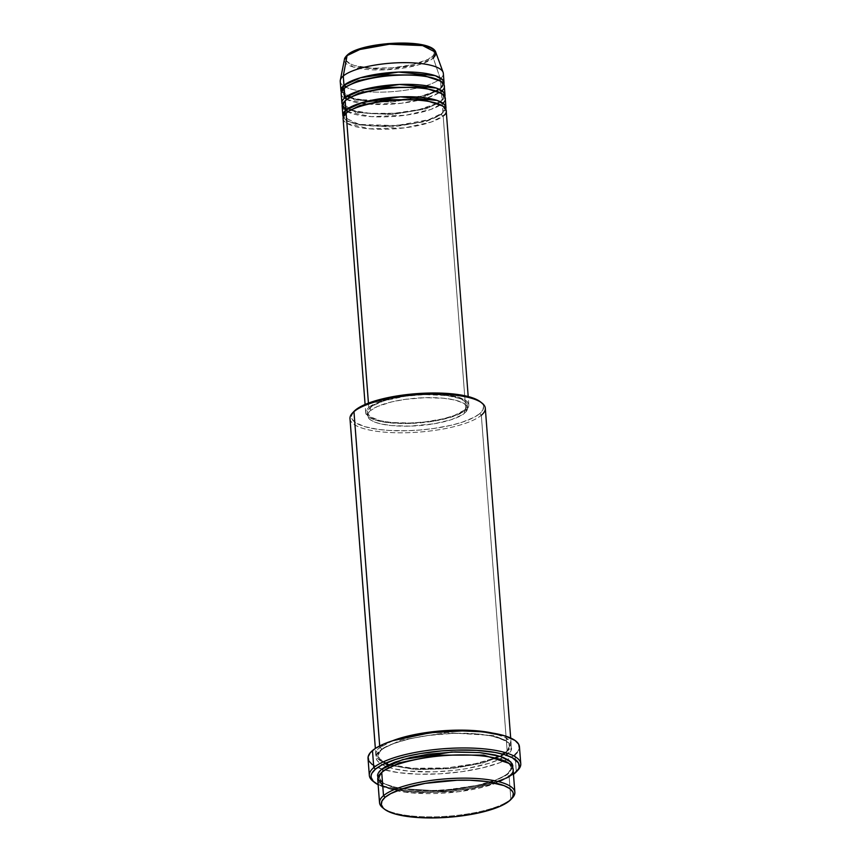 <?xml version="1.0" encoding="UTF-8"?>
<svg xmlns="http://www.w3.org/2000/svg" width="861" height="861" viewBox="0 0 861 861"><rect width="100%" height="100%" fill="white"/><g stroke="black" fill="none" stroke-linecap="round" stroke-linejoin="round"><path stroke-width="0.65" stroke-dasharray="4.3 3.23" d="M350.115 53.296L348.447 54.523C342.387 58.171 344.486 67.276 375.127 68.331C406.177 69.041 429.079 60.647 431.781 56.912A1.614 1.453 -130.1 0 1 433.341 58.107L419.07 64.683L385.986 69.816L353.053 66.954L344.432 59.409A45.967 12.667 175.6 0 0 381.079 69.967A45.967 12.667 175.6 0 0 433.341 58.107L440.305 78.792A51.703 14.25 -4.4 0 1 381.52 92.138A51.703 14.25 -4.4 0 1 340.299 80.267M340.235 81.364A51.703 14.25 175.6 0 0 383.468 92.095A51.703 14.25 175.6 0 0 440.305 78.792L441.026 88.08A51.703 14.25 -4.4 0 0 443.867 84.292L441.026 88.08A1.614 1.453 49.9 0 0 439.627 89.587L442.565 84.4L440.907 81.268L442.565 84.4L439.627 89.587A1.614 1.453 49.9 0 0 441.262 91.18L441.973 100.468A51.703 14.25 -4.4 0 0 444.814 96.69L441.973 100.468A1.614 1.453 49.9 0 0 440.574 101.975L443.512 96.787L441.865 93.655L443.512 96.787L440.574 101.975A1.614 1.453 49.9 0 0 442.21 103.568L442.931 112.856A51.703 14.25 -4.4 0 0 445.772 109.078L442.931 112.856A1.614 1.453 49.9 0 0 441.532 114.362L444.47 109.175L442.823 106.043L444.47 109.175L441.532 114.362A1.614 1.453 49.9 0 0 443.167 115.955L465.801 410.191A51.703 14.25 -4.4 0 1 408.964 423.494A51.703 14.25 -4.4 0 1 365.731 412.763A51.703 14.25 -4.4 0 1 368.766 407.414L368.433 403.131L368.766 407.414L366.291 410.299L365.774 413.14L368.702 417.047L373.017 419.275L379.023 421.104L390.7 422.934L409.632 423.472L434.579 421.04L451.853 416.95L463.864 411.623L467.286 408.738L468.793 404.466L467.329 401.796L463.939 399.396L455.555 396.501L439.411 394.316L424.936 394.123L409.804 395.188L390.851 398.406L379.141 401.893L368.766 407.414A51.703 14.25 -4.4 0 1 425.603 394.101A51.703 14.25 -4.4 0 1 468.836 404.831A51.703 14.25 -4.4 0 1 465.801 410.191L443.167 115.955A51.703 14.25 175.6 0 0 446.202 110.595M347.489 112.134A1.614 1.453 -130.1 0 1 346.122 113.178A1.614 1.453 49.9 0 0 347.521 111.672M342.14 106.14A51.703 14.25 175.6 0 0 385.373 116.87A51.703 14.25 175.6 0 0 442.21 103.568L442.769 103.072M346.531 99.747A1.614 1.453 -130.1 0 1 345.175 100.791A1.614 1.453 49.9 0 0 346.574 99.284M341.182 93.752A51.703 14.25 175.6 0 0 384.415 104.482A51.703 14.25 175.6 0 0 441.262 91.18L441.811 90.685M345.584 87.359A1.614 1.453 -130.1 0 1 344.217 88.403A1.614 1.453 49.9 0 0 345.616 86.896M382.79 807.833A67.858 18.705 175.6 0 0 446.073 816.336A67.858 18.705 175.6 0 0 510.874 799.32L509.475 800.827L510.874 799.32A67.858 18.705 -4.4 0 1 447.419 816.239A67.858 18.705 -4.4 0 1 383.672 808.479M353.849 411.547A66.243 18.264 175.6 0 0 397.534 430.769A66.243 18.264 175.6 0 0 479.695 413.678L481.321 415.271A67.858 18.705 -4.4 0 1 397.158 432.782A67.858 18.705 -4.4 0 1 352.407 413.086M372.974 781.185A75.94 20.933 175.6 0 0 443.792 790.699A75.94 20.933 175.6 0 0 516.309 771.66L514.921 773.167L516.309 771.66A75.94 20.933 -4.4 0 1 445.137 790.602A75.94 20.933 -4.4 0 1 373.846 781.842M378.108 784.694L390.162 788.848L406.952 791.496L427.034 792.378L448.678 791.442L470.02 788.762L489.22 784.565L504.632 779.216L513.468 774.297A74.326 20.492 -4.4 0 1 446.741 791.603A74.326 20.492 -4.4 0 1 378.151 784.715M512.715 767.538L508.851 772.995A1.614 1.453 49.9 0 0 507.452 774.502L511.337 767.635L508.937 763.287L511.337 767.635L507.452 774.502A1.614 1.453 49.9 0 0 509.088 776.095L510.874 799.32L509.088 776.095A67.858 18.705 175.6 0 0 513.07 769.067M383.091 771.381A1.614 1.453 -130.1 0 1 381.724 772.446A1.614 1.453 49.9 0 0 383.123 770.939M507.183 751.319A1.614 1.453 49.9 0 0 505.784 752.826L509.669 745.96L505.988 740.568L493.87 735.585L445.933 732.582L400.903 740.105L381.455 749.264A1.614 1.453 49.9 0 0 379.819 747.671L392.702 740.708A67.858 18.705 -4.4 0 0 379.819 747.671L379.69 745.938L379.819 747.671A1.614 1.453 -130.1 0 1 381.455 749.264L400.903 740.105L445.933 732.582L493.87 735.585L505.988 740.568L509.669 745.96L505.784 752.826A1.614 1.453 49.9 0 0 507.42 754.408C516.686 748.844 513.468 734.928 466.651 733.314C419.199 732.227 384.2 745.056 380.056 750.77A1.614 1.453 49.9 0 0 381.455 749.264A1.614 1.453 -130.1 0 1 380.056 750.77L376.806 754.559L376.149 756.442L376.774 760.069L379.981 763.406L385.631 766.333L393.52 768.733L408.846 771.144L433.696 771.854L453.553 770.455L466.425 768.647L489.102 763.287L498.024 759.929L504.869 756.292L510.67 750.62L511.337 746.896L509.411 743.398L504.966 740.245L493.966 736.446L478.63 734.035L453.779 733.324L427.411 735.552L409.04 738.953L393.671 743.527L385.75 747.036L380.056 750.77C370.8 756.335 374.008 770.251 420.835 771.865C468.276 772.952 503.276 760.123 507.42 754.408A1.614 1.453 -130.1 0 1 505.784 752.826L503.674 754.397L505.784 752.826A1.614 1.453 -130.1 0 1 507.183 751.319A67.858 18.705 -4.4 0 1 432.577 768.776A67.858 18.705 -4.4 0 1 375.837 754.699A67.858 18.705 -4.4 0 1 379.819 747.671C370.553 753.235 373.771 767.162 420.588 768.765C468.04 769.852 503.039 757.023 507.183 751.319L481.321 415.271L507.183 751.319L510.702 742.483L505.299 737.457L492.363 733.045A67.858 18.705 -4.4 0 1 511.165 744.291A67.858 18.705 -4.4 0 1 507.183 751.319M343.098 118.538A51.703 14.25 175.6 0 0 386.331 129.258A51.703 14.25 175.6 0 0 443.167 115.955A1.614 1.453 -130.1 0 1 441.532 114.362L426.83 121.283L392.777 126.976L356.529 124.705L344.583 116.859L345.735 113.512L344.583 116.859L356.529 124.705L392.777 126.976L426.83 121.283L441.532 114.362A1.614 1.453 -130.1 0 1 442.931 112.856A51.703 14.25 -4.4 0 1 388.881 126.072A51.703 14.25 -4.4 0 1 343.281 116.956L359.102 124.393L396.48 125.598L428.864 119.647L442.931 112.856L442.21 103.568A51.703 14.25 175.6 0 0 445.245 98.208M370.521 410.557L370.284 407.457A50.089 13.808 175.6 0 0 367.346 412.645A50.089 13.808 175.6 0 0 409.223 423.031A50.089 13.808 175.6 0 0 464.294 410.148L464.531 413.248A50.089 13.808 -4.4 0 1 409.459 426.13A50.089 13.808 -4.4 0 1 367.582 415.745A50.089 13.808 -4.4 0 1 370.521 410.557L368.121 413.355L368.099 417.424L370.467 419.888L374.632 422.041L380.454 423.816L391.766 425.592L410.105 426.12L434.267 423.752L451.003 419.791L462.648 414.636L465.962 411.838L467.415 407.694L465.995 405.111L462.712 402.787L454.597 399.988L443.275 398.202L424.936 397.685L405.466 399.321L391.916 401.829L377.452 406.478L370.521 410.557A50.089 13.808 -4.4 0 1 425.582 397.664A50.089 13.808 -4.4 0 1 467.469 408.06A50.089 13.808 -4.4 0 1 464.531 413.248L464.294 410.148A50.089 13.808 175.6 0 0 467.222 404.961A50.089 13.808 175.6 0 0 425.345 394.564A50.089 13.808 175.6 0 0 370.284 407.457L370.521 410.557M349.986 418.65A67.858 18.705 175.6 0 0 406.726 432.728A67.858 18.705 175.6 0 0 481.321 415.271A67.858 18.705 175.6 0 0 485.303 408.243M368.088 758.961L368.024 758.433A75.94 20.933 175.6 0 0 423.171 774.254A75.94 20.933 175.6 0 0 507.452 759.413A75.94 20.933 175.6 0 0 515.007 754.634L516.309 771.66L515.007 754.634A75.94 20.933 175.6 0 0 519.452 746.767M377.742 779.474A67.858 18.705 175.6 0 0 434.482 793.562A67.858 18.705 175.6 0 0 509.088 776.095A1.614 1.453 -130.1 0 1 507.925 773.318A1.614 1.453 -130.1 0 1 508.851 772.995L503.158 776.719L495.236 780.238L479.868 784.812L454.985 789.031L435.128 790.43L416.132 790.183L394.941 787.32L383.941 783.51L379.497 780.367L377.861 777.913M347.532 111.822L371.371 116.644L405.757 115.213L430.93 109.422L442.21 103.568A1.614 1.453 -130.1 0 1 440.574 101.975L425.872 108.895L391.82 114.588L355.582 112.317L343.636 104.472L344.787 101.124L343.636 104.472L355.582 112.317L391.82 114.588L425.872 108.895L440.574 101.975A1.614 1.453 -130.1 0 1 441.973 100.468L441.262 91.18A1.614 1.453 -130.1 0 1 439.627 89.587L424.914 96.507L390.862 102.201L354.624 99.93L342.678 92.084L343.83 88.737L342.678 92.084L354.624 99.93L390.862 102.201L424.914 96.507L439.627 89.587A1.614 1.453 -130.1 0 1 441.026 88.08A51.703 14.25 -4.4 0 1 386.966 101.297A51.703 14.25 -4.4 0 1 341.376 92.181L357.197 99.618L394.564 100.823L426.959 94.871L441.026 88.08L440.305 78.792A51.703 14.25 175.6 0 0 443.34 73.433M344.938 97.691C337.878 101.932 340.321 112.543 375.999 113.77C412.15 114.599 438.819 104.827 441.973 100.468A51.703 14.25 -4.4 0 1 387.924 113.684A51.703 14.25 -4.4 0 1 342.323 104.568M439.939 92.181L441.262 91.18A51.703 14.25 175.6 0 0 444.287 85.82M443.103 72.356A51.703 14.25 -4.4 0 1 440.305 78.792L433.341 58.107A45.967 12.667 175.6 0 0 435.827 52.381M433.341 58.107A1.614 1.453 49.9 0 0 431.781 56.912C437.84 53.274 435.741 44.159 405.111 43.104C374.061 42.393 351.159 50.788 348.447 54.523L346.326 57.009L346.305 60.614L350.05 63.8L354.506 65.544L371.113 68.159L392.218 67.825L412.817 64.64L428.057 59.355L433.051 55.674L434.342 53.199L433.094 49.701L430.177 47.646M375.267 45.213L371.252 45.956M363.794 47.721L360.436 48.722M511.649 798.631A67.858 18.705 -4.4 0 1 510.874 799.32A67.858 18.705 175.6 0 0 512.424 797.856M512.758 767.323L508.851 772.995C504.707 778.71 469.708 791.539 422.256 790.452C375.439 788.837 372.221 774.911 381.488 769.347M517.278 770.799A75.94 20.933 -4.4 0 1 516.309 771.66A75.94 20.933 175.6 0 0 518.053 770.025M515.007 754.634L508.636 758.799L499.767 762.728L482.558 767.851L462.013 771.66L439.896 773.824L418.102 774.157L398.525 772.64L382.833 769.39L372.393 764.697M519.377 748.284L517.17 752.503M479.771 401.334L482.892 404.595L483.516 406.338L482.86 409.976L479.695 413.678L474.131 417.316L461.808 422.342L451.39 425.216L433.47 428.53L420.652 429.962L407.716 430.704L389.172 430.446L378.076 429.391L364.397 426.561L355.281 422.46L352.16 419.199L351.546 415.659L353.828 411.558M464.294 410.148L454.242 415.486L442.898 418.866L424.527 421.987L409.868 423.02L391.529 422.493L380.218 420.717L370.219 416.789L367.389 413L367.884 410.256L372.167 406.069L383.802 400.903L405.23 396.221L424.699 394.586L447.107 395.576L460.172 398.654L465.758 402.012L467.179 404.595L466.684 407.35L464.294 410.148M500.349 756.388L482.86 762.986L452.499 768.55L415.798 769.626L388.376 765.009L415.798 769.626L452.499 768.55L482.86 762.986L500.349 756.388M384.781 763.556L377.57 756.119L381.455 749.264L377.57 756.119L384.781 763.556M380.949 773.135L379.238 777.806L382.919 783.198L395.038 788.181L442.974 791.184L488.004 783.65L507.452 774.502L488.004 783.65L442.974 791.184L395.038 788.181L382.919 783.198L379.238 777.806L380.949 773.135M382.758 785.813L412.204 792.97L458.579 791.733L493.547 784.027L509.088 776.095M481.321 415.271L479.695 413.678A66.243 18.264 175.6 0 0 480.395 401.807M344.378 98.186L346.574 99.435M346.822 99.553L368.982 104.159L401.291 103.277L426.787 98.1L439.616 92.418M346.908 123.36L369.347 128.816L404.681 127.869L431.329 122.004L443.167 115.955M348.447 54.523A1.614 1.453 49.9 0 0 347.532 54.835M347.048 112.866C354.667 105.849 383.78 99.467 408.523 99.887C418.026 99.973 426.055 100.791 432.609 102.341C441.897 105.429 445.847 107.711 444.47 109.175C443.878 111.295 443.06 112.63 442.005 113.168C427.82 128.655 341.666 129.796 344.583 116.859C344.077 116.461 344.895 115.126 347.048 112.866M350.266 109.745L345.304 107.076L343.636 104.472C343.119 104.073 343.937 102.739 346.09 100.479C353.72 93.462 382.833 87.079 407.565 87.499C417.068 87.585 425.108 88.403 431.652 89.953C440.94 93.042 444.889 95.323 443.512 96.787C442.92 98.907 442.102 100.242 441.047 100.78L437.765 103.008M346.843 96.281L344.357 94.688L342.678 92.084C342.172 91.686 342.99 90.351 345.143 88.091C352.762 81.074 381.875 74.692 406.607 75.111C416.121 75.198 424.15 76.016 430.704 77.555C439.982 80.654 443.942 82.925 442.565 84.4C441.973 86.52 441.144 87.854 440.1 88.392L439.078 89.178M382.65 772.134C392.745 762.911 430.048 754.656 462.368 754.979C474.971 755.011 485.701 756.033 494.558 758.014C507.366 761.996 512.962 765.203 511.337 767.635C511.994 768.389 510.853 770.283 507.925 773.307C505.073 775.718 500.661 778.053 494.688 780.303L477.123 785.35L448.549 789.602C412.839 793.164 378.689 786.211 379.238 777.806C378.56 777.106 379.701 775.223 382.65 772.134M506.257 751.631C509.185 748.596 510.325 746.713 509.669 745.96C511.294 743.517 505.698 740.309 492.89 736.338C484.033 734.347 473.302 733.335 460.7 733.292C428.38 732.969 391.077 741.235 380.982 750.458C378.033 753.536 376.892 755.431 377.57 756.119L380.207 760.102L389.506 764.46L412.623 768.303L446.881 767.926L475.455 763.675L493.019 758.627L506.257 751.631M365.731 412.763L365.096 404.487M367.582 415.745L367.346 412.645M375.837 754.699L375.353 748.424M511.165 744.291L510.681 738.017M467.469 408.06L467.222 404.961M468.836 404.831L468.201 396.544M350.104 97.637L368.809 100.985L393.595 100.834L418.102 97.196L436.075 91.029M351.062 110.025L369.756 113.372L394.542 113.232L419.059 109.584L437.022 103.417"/><path stroke-width="1.29" d="M444.05 82.721A51.703 14.25 -4.4 0 1 443.867 84.292L442.812 79.987L435.311 75.682L398.525 72.066L360.415 77.781L343.98 85.304A51.703 14.25 -4.4 0 1 400.817 72.001A51.703 14.25 -4.4 0 1 444.05 82.721L443.34 73.433A51.703 14.25 175.6 0 0 400.107 62.702A51.703 14.25 175.6 0 0 343.27 76.016L343.98 85.304L341.376 92.181A51.703 14.25 -4.4 0 1 340.945 90.663A51.703 14.25 -4.4 0 1 343.98 85.304A1.614 1.453 -130.1 0 1 345.616 86.896L358.101 80.686L386.589 74.929L422.084 74.972L440.907 81.268L422.084 74.972L386.589 74.929L358.101 80.686L345.616 86.896A1.614 1.453 49.9 0 0 343.98 85.304L343.27 76.016L347.069 55.631L359.855 49.507L389.355 44.223L422.643 45.59L435.827 52.381A45.967 12.667 175.6 0 0 395.856 43.857A45.967 12.667 175.6 0 0 347.069 55.631A1.614 1.453 49.9 0 1 347.532 54.835C345.465 56.815 344.432 58.333 344.432 59.409L340.299 80.267A51.703 14.25 -4.4 0 1 343.27 76.016L347.069 55.631A45.967 12.667 175.6 0 0 344.432 59.409L347.069 55.631A1.614 1.453 -130.1 0 1 348.447 54.523M443.167 115.955C450.217 111.715 447.774 101.103 412.096 99.876C375.945 99.047 349.275 108.83 346.122 113.178A51.703 14.25 175.6 0 0 343.098 118.538L365.096 404.487M342.85 115.439A51.703 14.25 -4.4 0 0 343.281 116.956L345.885 110.079A1.614 1.453 -130.1 0 1 347.521 111.672L360.006 105.462L388.494 99.704L423.989 99.747L442.823 106.043L423.989 99.747L388.494 99.704L360.006 105.462L347.521 111.672A1.614 1.453 49.9 0 0 345.885 110.079L362.33 102.567L400.44 96.852L437.216 100.457L444.717 104.773L445.772 109.078A51.703 14.25 -4.4 0 0 445.955 107.507L445.245 98.208A51.703 14.25 175.6 0 0 402.012 87.488A51.703 14.25 175.6 0 0 345.175 100.791A51.703 14.25 175.6 0 0 342.14 106.14L342.85 115.439A51.703 14.25 -4.4 0 1 345.885 110.079L345.175 100.791L345.885 110.079A51.703 14.25 -4.4 0 1 402.722 96.776A51.703 14.25 -4.4 0 1 445.955 107.507M442.21 103.568C449.27 99.327 446.816 88.715 411.149 87.488C374.998 86.66 348.328 96.432 345.175 100.791L342.129 105.881L347.532 111.822M344.938 97.691A1.614 1.453 -130.1 0 1 346.574 99.284L359.059 93.074L387.547 87.316L423.042 87.359L441.865 93.655L423.042 87.359L387.547 87.316L359.059 93.074L346.574 99.284A1.614 1.453 49.9 0 0 344.938 97.691L361.372 90.168L399.482 84.464L436.258 88.07L443.77 92.375L444.814 96.69A51.703 14.25 -4.4 0 0 445.008 95.119L444.287 85.82A51.703 14.25 175.6 0 0 401.054 75.09A51.703 14.25 175.6 0 0 344.217 88.403A51.703 14.25 175.6 0 0 341.182 93.752L341.903 103.051A51.703 14.25 -4.4 0 1 344.938 97.691L344.217 88.403L344.938 97.691A51.703 14.25 -4.4 0 1 401.775 84.389A51.703 14.25 -4.4 0 1 445.008 95.119M441.262 91.18C448.312 86.939 445.869 76.328 410.191 75.101C374.04 74.272 347.37 84.044 344.217 88.403L344.378 98.186M509.088 776.095C518.354 770.53 515.136 756.604 468.319 754.989C420.868 753.902 385.868 766.731 381.724 772.446L383.511 795.672A67.858 18.705 175.6 0 0 382.79 807.833L384.436 809.136A66.243 18.264 -4.4 0 1 385.147 797.264L383.511 795.672L381.724 772.446A67.858 18.705 175.6 0 0 377.742 779.474L379.529 802.71A67.858 18.705 -4.4 0 1 383.511 795.672A67.858 18.705 -4.4 0 1 458.117 778.215A67.858 18.705 -4.4 0 1 514.856 792.292A67.858 18.705 -4.4 0 1 511.649 798.631M510.993 799.395L512.424 797.856A67.858 18.705 175.6 0 0 467.674 778.172A67.858 18.705 175.6 0 0 383.511 795.672L385.147 797.264A66.243 18.264 -4.4 0 1 467.308 780.174A66.243 18.264 -4.4 0 1 510.993 799.395A66.243 18.264 -4.4 0 1 509.475 800.827L512.65 797.125L513.307 793.487L512.682 791.743L509.551 788.482L504.04 785.63L486.756 781.551L469.675 780.227L457.116 780.249L425.162 783.37L403.034 788.611L390.7 793.627L385.147 797.264L381.983 800.978L381.326 804.604L383.199 808.027L385.071 809.609L390.593 812.461L398.288 814.807L418.963 817.606L437.506 817.853L456.9 816.486L481.181 812.364L500.316 806.219L509.475 800.827A66.243 18.264 -4.4 0 1 446.213 817.433A66.243 18.264 -4.4 0 1 384.436 809.136M510.681 738.017L485.303 408.243A67.858 18.705 175.6 0 0 428.563 394.155A67.858 18.705 175.6 0 0 353.957 411.623L379.69 745.938L353.957 411.623L355.356 410.116A66.243 18.264 175.6 0 0 353.849 411.547L352.407 413.086A67.858 18.705 -4.4 0 1 353.957 411.623A67.858 18.705 175.6 0 0 349.986 418.65L375.353 748.424L382.984 744.378L392.971 740.621L411.472 735.897L432.749 732.603L462.26 730.924L482.784 731.828L504.643 735.789L515.093 740.482L518.677 744.216L519.377 748.284M520.765 763.793L519.452 746.767A75.94 20.933 175.6 0 0 455.953 731.011A75.94 20.933 175.6 0 0 372.479 750.544L373.782 767.582A75.94 20.933 175.6 0 0 372.974 781.185L374.621 782.498A74.326 20.492 -4.4 0 1 375.418 769.174L373.782 767.582L372.479 750.544A75.94 20.933 175.6 0 0 368.024 758.412L369.337 775.449A75.94 20.933 -4.4 0 1 373.782 767.582A75.94 20.933 -4.4 0 1 457.266 748.037A75.94 20.933 -4.4 0 1 520.765 763.793A75.94 20.933 -4.4 0 1 517.278 770.799M516.611 771.564L518.053 770.025A75.94 20.933 175.6 0 0 467.975 747.994A75.94 20.933 175.6 0 0 373.782 767.582L375.418 769.174A74.326 20.492 -4.4 0 1 467.598 749.996A74.326 20.492 -4.4 0 1 516.611 771.564A74.326 20.492 -4.4 0 1 514.921 773.167A74.326 20.492 -4.4 0 1 513.468 774.297L518.473 769.013L519.194 766.957L518.505 762.986L512.23 757.658L504.783 754.731L495.043 752.428L476.972 750.361L456.169 750.071L441.661 750.9L420.319 753.59L407.167 756.238L395.479 759.456L381.66 765.095L375.418 769.174L371.866 773.329L371.145 775.395L371.123 777.408L373.233 781.239L378.151 784.715A74.326 20.492 -4.4 0 1 374.621 782.498M383.123 770.939L399.493 762.781L436.796 755.162L483.613 755.086L508.937 763.287L483.613 755.086L436.796 755.162L399.493 762.781L383.123 770.939A1.614 1.453 49.9 0 0 381.488 769.347L402.647 759.606L451.713 752.04L479.534 752.568L500.273 756.367L510.767 761.899L512.715 767.538L512.769 765.483L512.134 763.696L508.926 760.349L503.276 757.432L495.387 755.032L480.061 752.622L455.211 751.911L428.832 754.128L410.471 757.529L395.102 762.114L387.181 765.623L381.488 769.347A1.614 1.453 -130.1 0 1 383.123 770.939L380.949 773.135L383.123 770.939A1.614 1.453 -130.1 0 1 383.091 771.381M392.702 740.708L437.237 731.258L467.189 730.236L492.363 733.045A67.858 18.705 -4.4 0 0 392.702 740.708M368.433 403.131L346.122 113.178L368.433 403.131M373.846 781.842A75.94 20.933 -4.4 0 1 369.337 775.449M383.672 808.479A67.858 18.705 -4.4 0 1 379.529 802.71M347.532 54.835C361.685 41.694 431.748 37.776 435.827 52.381L443.103 72.356A51.703 14.25 -4.4 0 0 398.148 62.767A51.703 14.25 -4.4 0 0 343.27 76.016A51.703 14.25 175.6 0 0 340.235 81.364L340.945 90.663M342.323 104.568A51.703 14.25 -4.4 0 1 341.903 103.051M430.177 47.646L419.91 44.524L405.111 43.104L388.02 43.61L375.267 45.213M371.252 45.956L363.794 47.721M360.436 48.722L350.115 53.296M514.856 792.292L513.07 769.067A67.858 18.705 175.6 0 0 456.33 754.979A67.858 18.705 175.6 0 0 381.724 772.446L377.753 778.592L382.758 785.813M378.205 778.656L377.581 775.029L378.237 773.146L381.488 769.347M372.393 764.697L368.809 760.963L368.099 756.894L370.305 752.675L375.331 748.446M517.17 752.503L515.007 754.634M353.462 411.967L360.91 406.478L373.243 401.452L389.376 397.33L414.399 393.832L433.686 392.993L456.965 394.403L470.655 397.244L480.416 401.829M468.201 396.544L446.202 110.595A51.703 14.25 175.6 0 0 402.97 99.876A51.703 14.25 175.6 0 0 346.122 113.178L346.908 123.36M503.674 754.397L500.349 756.388L503.674 754.397M388.376 765.009L384.781 763.556L388.376 765.009M482.052 403.109L480.395 401.807A66.243 18.264 175.6 0 0 418.618 393.509A66.243 18.264 175.6 0 0 355.356 410.116L353.957 411.623A67.858 18.705 -4.4 0 1 418.769 394.618A67.858 18.705 -4.4 0 1 482.052 403.109A67.858 18.705 -4.4 0 1 481.321 415.271M345.616 86.896L343.83 88.737L345.616 86.896A1.614 1.453 -130.1 0 1 345.584 87.359M346.574 99.284L344.787 101.124L346.574 99.284A1.614 1.453 -130.1 0 1 346.531 99.747M347.521 111.672L345.735 113.512L347.521 111.672A1.614 1.453 -130.1 0 1 347.489 112.134M435.827 52.381L433.341 58.107M346.843 96.281L350.104 97.637M436.075 91.029L439.078 89.178M350.266 109.745L351.062 110.025M437.022 103.417L437.765 103.008"/></g></svg>
